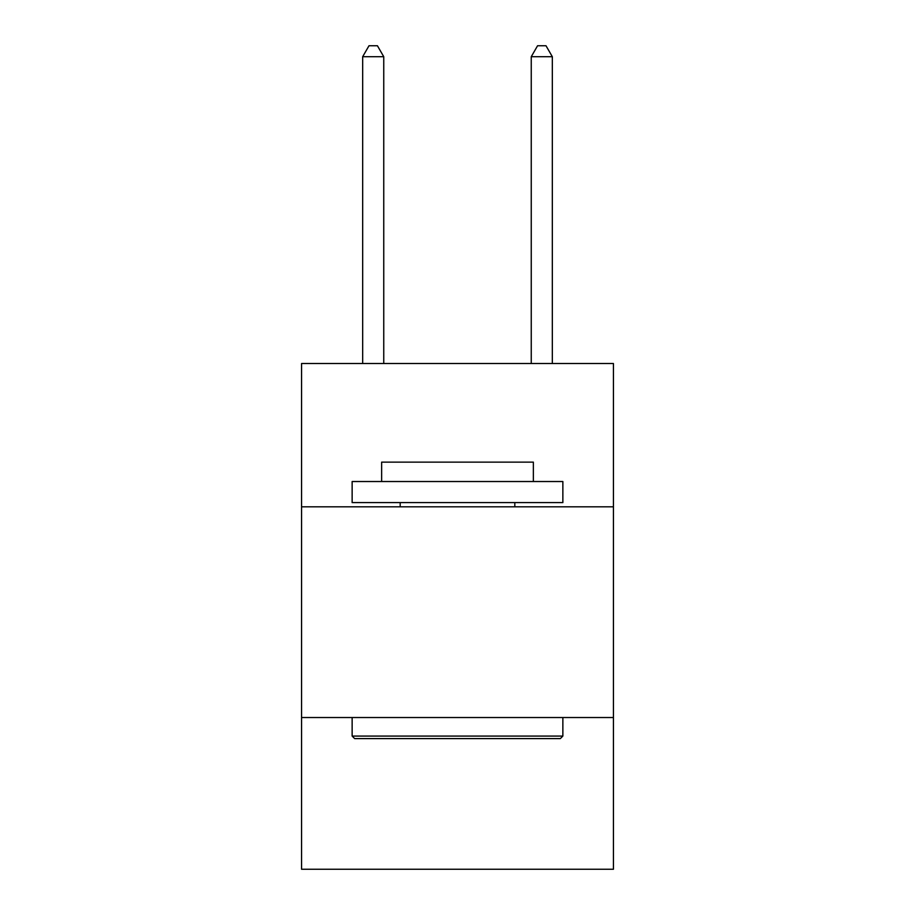 <?xml version="1.0" encoding="UTF-8"?>
<svg xmlns="http://www.w3.org/2000/svg" width="915" height="915" viewBox="0 0 915 915"><rect width="100%" height="100%" fill="white"/><g stroke="black" fill="none" stroke-linecap="round" stroke-linejoin="round"><path stroke-width="1.37" d="M613.439 506.807L613.439 363.518L301.561 363.518L301.561 506.807L613.439 506.807L613.439 869.25L301.561 869.25L301.561 506.807M613.439 717.532L301.561 717.532M354.665 738.599L352.138 736.072L562.862 736.072L560.335 738.599L354.665 738.599M562.862 481.519L562.862 502.598L352.138 502.598L352.138 481.519L562.862 481.519M381.635 481.519L381.635 462.132L533.365 462.132L533.365 481.519M562.862 717.532L562.862 736.072M352.138 717.532L352.138 736.072M514.813 502.598L514.813 506.807M400.187 502.598L400.187 506.807M383.751 363.518L383.751 56.707L362.672 56.707L362.672 363.518M362.672 56.707L368.997 45.75L377.426 45.75L383.751 56.707M552.328 363.518L552.328 56.707L531.249 56.707L531.249 363.518M531.249 56.707L537.574 45.75L546.003 45.75L552.328 56.707"/></g></svg>
